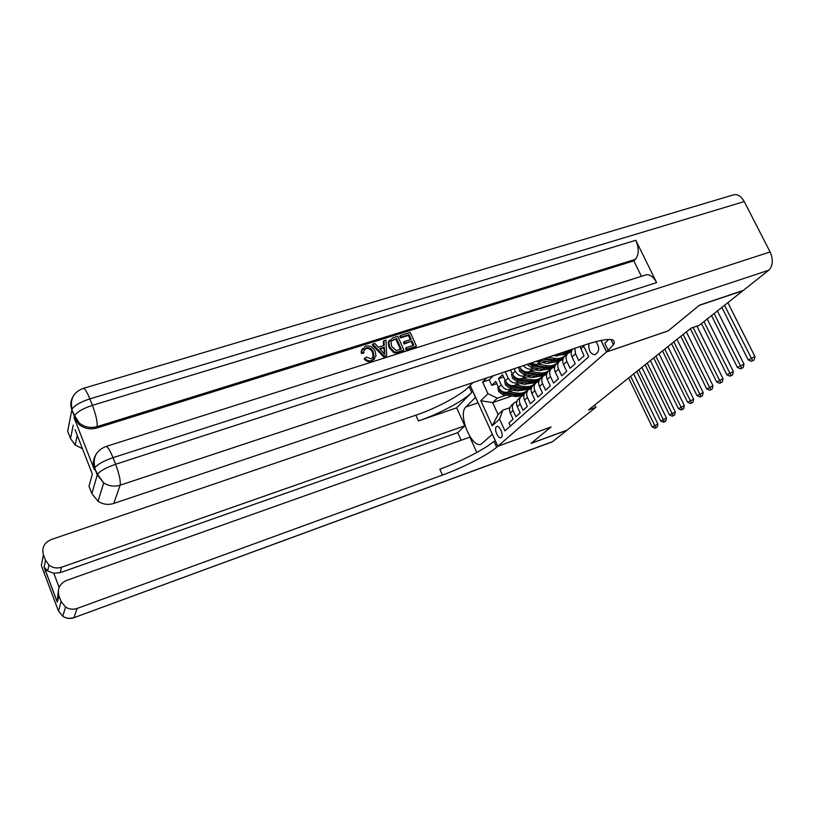 <?xml version="1.0" encoding="UTF-8"?>
<svg xmlns="http://www.w3.org/2000/svg" width="813" height="813" viewBox="0 0 813 813"><rect width="100%" height="100%" fill="white"/><g stroke="black" fill="none" stroke-linecap="round" stroke-linejoin="round"><path stroke-width="1.22" d="M501.275 437.414C504.009 435.402 499.477 424.691 496.672 426.53L496.397 426.723C493.704 428.797 498.206 439.406 501.011 437.587L501.275 437.414M472.912 382.608L470.178 385.433L497.83 446.235L606.498 351.978L600.929 340.373M510.401 426.042L508.968 422.902L513.105 419.193L510.279 413.034L513.064 410.504C511.905 407.72 512.16 405.281 513.816 403.187L516.885 401.317M513.064 410.504L515.909 416.693L520.168 412.892L517.292 406.663L520.147 404.061C518.968 401.246 519.222 398.776 520.889 396.663L524.05 394.752M520.147 404.061L523.033 410.331L527.403 406.429L524.487 400.118L527.413 397.455C526.224 394.59 526.468 392.1 528.155 389.966L531.417 388.025M527.413 397.455L530.35 403.797L534.842 399.793L531.875 393.401L534.883 390.657C533.674 387.771 533.917 385.24 535.625 383.086L538.968 381.104M534.883 390.657L537.871 397.079L542.484 392.964L539.466 386.49L542.566 383.675C541.326 380.748 541.57 378.197 543.287 376.023L546.743 374M542.566 383.675L545.594 390.179L550.33 385.951L547.271 379.397L550.452 376.51C549.192 373.543 549.436 370.962 551.163 368.756L554.73 366.693M550.452 376.51L553.531 383.096L558.409 378.746L555.289 372.1L558.561 369.132C557.281 366.124 557.515 363.513 559.273 361.287L562.942 359.183M558.561 369.132L561.702 375.799L566.712 371.328L563.541 364.6L566.905 361.541C565.604 358.503 565.838 355.86 567.606 353.604L571.397 351.46M566.905 361.541L570.096 368.299L575.248 363.696L572.027 356.887L575.492 353.736L574.842 348.31M575.492 353.736L578.734 360.586L584.049 355.85L580.004 346.572M505.595 371.612L510.615 370.108M523.572 382.445L514.873 385.423C510.828 386.327 507.668 384.793 505.381 380.819L502.536 374.651L498.45 378.726L503.613 376.978M668.103 330.881L699.241 305.393L742.919 290.719L699.271 325.322L691.009 328.167L588.551 409.945L595.919 407.283L594.811 404.945M588.866 343.614C588.388 350.444 590.431 354.143 595.004 354.722L597.474 352.618C599.445 349.56 598.927 345.871 595.919 341.551M511.885 395.982L492.648 402.638L498.084 414.549L502.78 410.199L499.558 419.112L504.944 430.88L588.754 356.724L583.378 345.434M499.558 419.112L492.241 425.809L480.818 400.718L487.942 393.685L482.617 382.049L486.591 378.004M539.771 379.417L538.948 379.701M528.674 383.228L525.432 384.346M513.064 388.594L510.686 389.407C506.672 390.321 503.532 388.797 501.265 384.854L498.45 378.726M536.651 382.151L535.818 382.445M516.428 389.112L507.932 392.039L510.686 389.407M547.342 372.588L546.275 372.954M536.174 376.409L532.759 377.578M520.117 381.897L517.698 382.73C513.633 383.634 510.462 382.1 508.166 378.096L505.3 371.897M543.775 375.525L543.094 375.758M555.157 365.565L553.805 366.033M543.887 369.407L540.289 370.626M527.352 375.027L524.903 375.86C520.798 376.775 517.576 375.21 515.249 371.165L514.121 368.736M551.255 368.655L550.553 368.889M530.909 375.596L521.997 378.634L524.903 375.86M563.226 358.34L561.529 358.919M551.814 362.212L548.033 363.492M534.791 367.974L532.302 368.817C528.917 369.691 525.97 368.624 523.45 365.606M558.917 361.612L558.216 361.846M538.45 368.563L529.314 371.663L532.302 368.817M571.559 350.911L569.456 351.612M559.974 354.814L555.98 356.155M542.423 360.728L539.893 361.582L535.462 361.561M566.752 354.397L566.092 354.62M546.204 361.338L536.834 364.498L539.893 361.582M493.237 375.769L489.223 379.823L491.763 385.372L496.794 383.665M507.932 392.039C503.928 392.943 500.808 391.429 498.552 387.506L495.757 381.399L491.763 385.372M510.534 369.945L512.393 373.96C514.71 377.984 517.911 379.539 521.997 378.634M519.578 366.907L519.588 366.917C521.936 370.992 525.178 372.578 529.314 371.663M502.78 410.199L509.914 407.709M497.83 446.235L551.102 426.947L531.255 443.237L567.088 430.148L595.919 407.283M668.123 330.921L606.498 351.978M532.444 386.063L531.865 386.256M521.387 389.874L518.298 390.941M506.184 395.118L497.282 398.187L492.648 402.638L480.818 400.718M572.565 349.072C570.929 351.328 570.746 353.929 572.027 356.887M565.208 355.809L564.242 356.704C562.484 358.95 562.25 361.582 563.541 364.6M556.966 363.411L556.001 364.305C554.253 366.521 554.019 369.122 555.289 372.1M569.75 351.318L571.641 350.677M548.938 370.809L547.992 371.683C546.265 373.878 546.021 376.449 547.271 379.397M561.813 358.624L563.338 358.106M530.106 363.36L536.834 364.498M541.143 378.004L540.198 378.868C538.48 381.043 538.236 383.584 539.466 386.49M554.1 365.728L555.289 365.332M533.541 384.996L532.606 385.86C530.909 388.004 530.665 390.525 531.875 393.401M546.641 372.639L547.495 372.344M526.153 391.815L525.228 392.659C523.542 394.793 523.298 397.272 524.487 400.118M539.354 379.376L539.954 379.163M518.958 398.441L518.033 399.295C516.367 401.398 516.123 403.848 517.292 406.663M489.223 379.823L482.617 382.049M487.942 393.685L497.282 398.187M511.946 404.904L511.031 405.748C509.385 407.831 509.131 410.26 510.279 413.034M492.241 425.809L498.084 414.549M721.893 307.385L748.224 359.935L754.942 356.572L727.848 302.66M724.525 305.292L752.533 360.545L751.436 361.318L754.118 359.966L752.533 360.545M754.118 359.966L754.942 356.572M748.224 359.935L751.436 361.318M373.015 357.913L372.649 352.862C371.368 349.549 369.112 348.106 365.86 348.543L364.265 349.478M364.061 352.476L361.887 352.639L361.775 350.657L365.525 346.186C369.956 345.251 373.167 346.999 375.179 351.45L375.992 356.003L371.907 360.555C369.122 361.358 366.734 360.555 364.732 358.177L366.511 357.131L371.287 358.909L373.98 355.891L373.228 352.07C371.948 348.757 369.681 347.314 366.419 347.751L363.919 350.749L363.502 353.269L361.328 353.431L361.216 351.45L362.385 348.584M374.742 358.777L371.338 361.338C368.553 362.131 366.165 361.338 364.173 358.96L364.732 358.177M383.604 345.627L383.309 341.47L385.951 340.027L386.673 355.667L384.478 356.368L372.811 344.123L374.884 343.472L378.35 347.273L384.234 345.434L383.899 340.667M386.673 355.667L383.888 357.151L372.232 344.925L372.811 344.123M400.474 337.923L399.762 336.328L400.362 335.525L410.26 332.436L416.449 346.216L415.819 347.009L406.287 350.037L405.565 348.442L406.185 347.649L413.827 345.23L411.927 340.982L404.193 344.021L403.472 342.425L404.091 341.633L411.205 339.387L409.071 334.621L408.451 335.423L400.474 337.923L401.073 337.121L400.362 335.525M412.974 345.505L411.297 341.775M410.352 339.661L408.451 335.423M106.229 446.428L644.882 275.201C649.109 273.625 653.022 276.095 656.63 282.589L635.796 240.292C639.15 248.351 639.028 254.693 635.441 259.296L633.815 260.871L96.747 428.014C90.213 429.803 84.278 428.603 78.952 424.427L74.095 417.709L94.338 469.619C92.743 465.31 92.916 461.113 94.867 457.038M633.815 260.871L641.386 276.308M403.939 350.19L396.764 352.232L394.335 351.877L389.661 346.866L388.766 341.826L392.862 337.862L397.75 336.338L403.939 350.19L403.319 350.972L396.165 353.025L393.736 352.659L389.061 347.659L388.177 342.619L389.275 340.322M83.556 388.329L732.543 195.15C736.934 193.545 740.836 195.689 744.241 201.563L770.114 251.959C773.437 259.743 772.98 265.841 768.752 270.221L743.275 290.434L699.576 305.119L668.225 330.84L606.589 351.897L613.5 344.793C617.037 337.73 607.911 337.639 586.143 344.509L113.759 503.44C108.2 505.147 102.956 504.436 98.048 501.296L91.879 493.664L97.255 474.904L94.684 468.329L94.338 469.619M601.061 340.342L606.589 351.897M75.04 429.65L92.336 474.07L89.003 486.235L91.879 493.664M82.459 448.695L75.182 445.026L70.497 438.553L73.261 425.087M74.095 417.709L74.379 416.276L71.869 409.823L67.662 431.256L70.497 438.553M608.236 350.474L604.821 343.35L608.764 339.377M409.071 334.621L401.073 337.121M411.927 340.982L404.803 343.228L404.193 344.021M404.803 343.228L404.091 341.633M416.449 346.216L406.896 349.255L406.287 350.037M406.896 349.255L406.185 347.649M396.541 338.533L390.931 341.409L391.602 346.287L396.144 350.505L401.297 349.194L396.541 338.533L390.982 341.297M389.661 346.866L389.061 347.659M394.335 351.877L393.736 352.659M396.764 352.232L396.165 353.025M400.453 349.468L395.941 339.336M393.726 339.417L393.126 340.22M384.661 351.531L384.356 347.222L379.651 348.706L384.864 354.407L383.766 348.015L380.088 349.173M384.478 356.368L383.888 357.151M384.356 347.222L383.766 348.015M384.061 353.523L384.071 352.314M366.419 347.751L365.86 348.543M373.228 352.07L372.649 352.862M371.907 360.555L371.338 361.338M361.887 352.639L361.328 353.431M58.556 611.234L61.056 601.437L65.558 607.087C69.176 609.354 73.048 609.801 77.184 608.419L74.003 617.534C69.999 618.886 66.249 618.459 62.743 616.264L58.373 610.797L41.341 565.492L43.455 554.74L45.518 560.218L48.953 565.025C52.713 567.941 56.92 568.683 61.564 567.23L60.162 572.677L53.79 573.256L59.125 587.393M73.729 617.778L552.596 441.632L566.874 430.311L531.052 443.4L551.021 426.977M475.575 397.293L465.859 406.998C457.313 414.315 472.221 449.792 481.428 443.908L492.312 434.284L497.769 446.286L496.652 447.262C488.166 454.772 462.912 467.668 442.455 475.066L77.184 608.419M475.493 397.323L470.117 385.504L469.071 386.592C461.134 395.047 436.327 408.309 415.86 415.189L51.097 539.598C44.187 542.698 41.636 547.749 43.455 554.74M456.662 407.831L471.733 392.445C463.745 400.809 438.898 414.03 418.421 420.961L456.662 407.831L464.782 425.839L457.739 432.658L461.154 440.25M476.814 452.495L469.894 437.15L66.575 580.431C59.654 583.653 57.123 588.805 58.963 595.899L57.256 602.138L44.095 567.149L47.642 570.99L53.79 573.256M464.782 425.839L61.564 567.23M552.596 441.632L551.641 442.099M551.031 427.008L497.769 446.286M61.056 601.437L58.963 595.899M457.739 432.658L60.162 572.677M496.652 447.262L493.938 441.307C485.513 448.908 460.31 461.845 439.843 469.192L442.455 475.066M58.231 591.569L57.256 602.138M711.538 315.596L737.411 367.476L744.007 364.183L717.391 310.952M714.099 313.564L741.639 368.106L740.562 368.848L743.204 367.527L741.639 368.106M743.204 367.527L744.007 364.183M737.411 367.476L740.562 368.848M701.456 323.594L726.893 374.823L733.377 371.582L707.219 319.021M703.956 321.613L731.039 375.454L729.993 376.175L732.594 374.884L731.039 375.454M732.594 374.884L733.377 371.582M726.893 374.823L729.993 376.175M690.339 328.696L716.67 381.958L723.042 378.777L696.954 326.125M693.093 327.446L720.725 382.598L719.708 383.299L722.269 382.029L720.725 382.598M722.269 382.029L723.042 378.777M716.67 381.958L719.708 383.299M556.875 354.356L558.836 354.671C563.399 355.301 567.108 354.112 569.964 351.084M566.935 350.972L571.427 349.458M560.248 353.218L560.37 353.238C564.781 353.858 568.409 352.761 571.254 349.936M572.006 349.265C569.476 351.663 566.295 352.73 562.474 352.476M680.816 336.297L706.71 388.909L712.981 385.779L686.375 331.856M683.174 334.417L710.694 389.549L709.708 390.24L712.218 388.99L710.694 389.549M712.218 388.99L712.981 385.779M706.71 388.909L709.708 390.24M539.395 360.24L550.889 362.09C555.401 362.71 559.059 361.521 561.885 358.533M548.084 357.314L554.842 358.411C559.415 359.031 563.124 357.822 565.96 354.763L566.946 353.452M552.86 355.708L561.834 354.844M542.688 359.133L552.383 360.698C556.732 361.307 560.32 360.21 563.145 357.415M564.364 356.246C561.529 359.244 557.86 360.433 553.328 359.813L544.771 358.431M671.548 343.696L697.026 395.667L703.194 392.598L677.026 339.326M673.845 341.867L700.928 396.317L699.973 396.988L702.442 395.758L700.928 396.317M702.442 395.758L703.194 392.598M697.026 395.667L699.973 396.988M527.017 364.397L531.153 367.395L543.165 369.305C547.606 369.905 551.224 368.736 554.029 365.789M537.647 364.224L546.997 365.728C551.519 366.338 555.188 365.128 558.003 362.1L558.958 360.85M542.373 362.628L546.997 363.37L553.816 362.252M528.928 363.757L532.586 366.033L544.619 367.954C548.907 368.543 552.454 367.456 555.249 364.702M556.438 363.563C553.633 366.521 549.995 367.7 545.533 367.09L533.491 365.169L530.34 363.513M662.524 350.901L687.585 402.252L693.662 399.234L667.91 346.602M664.76 349.123L691.426 402.913L690.491 403.563L692.92 402.354L691.426 402.913M692.92 402.354L693.662 399.234M687.585 402.252L690.491 403.563M518.704 367.202L519.558 371.277L523.765 374.468L535.635 376.338C540.025 376.917 543.602 375.758 546.377 372.852M530.137 371.378L539.375 372.842C543.846 373.441 547.474 372.242 550.259 369.244L551.184 368.045M534.812 369.793L539.375 370.515L546.001 369.468M521.621 369.702L521.743 371.165L525.157 373.137L537.047 375.017C541.295 375.586 544.801 374.519 547.566 371.785M548.724 370.677C545.94 373.604 542.352 374.763 537.952 374.173L526.041 372.293L523.074 370.799M653.723 357.923L678.388 408.665L684.373 405.697L659.028 353.696M655.898 356.185L682.158 409.335L681.243 409.965L683.642 408.776L682.158 409.335M683.642 408.776L684.373 405.697M678.388 408.665L681.243 409.965M512.18 373.502L511.56 374.112L512.424 378.197L516.58 381.348L528.308 383.177C532.637 383.746 536.174 382.598 538.928 379.722M522.82 378.35L531.946 379.783C536.367 380.362 539.954 379.163 542.718 376.195L543.602 375.047M527.454 376.775L531.956 377.476L538.389 376.49M514.375 376.693L514.558 378.116L517.932 380.057L529.68 381.897C533.877 382.456 537.342 381.388 540.086 378.685M541.214 377.608C538.46 380.494 534.903 381.653 530.554 381.073L518.785 379.234L516.001 377.893M645.146 364.773L669.434 414.925L675.318 411.998L650.37 360.596M647.27 363.076L673.134 415.595L672.249 416.205L674.597 415.036L673.134 415.595M674.597 415.036L675.318 411.998M669.434 414.925L672.249 416.205M505.178 380.362L504.609 380.921L505.473 384.956L509.568 388.055L521.163 389.844C525.442 390.403 528.938 389.254 531.661 386.419M515.706 385.138L524.71 386.531C529.08 387.1 532.637 385.911 535.381 382.974L536.234 381.866M520.279 383.563L524.731 384.254L530.98 383.33M507.332 383.512L507.556 384.874L510.889 386.795L522.505 388.594C526.651 389.142 530.076 388.075 532.789 385.413M533.897 384.366C531.163 387.212 527.647 388.36 523.359 387.801L511.723 385.992L509.121 384.803M636.792 371.439L660.705 421.012L666.497 418.146L641.935 367.334M638.855 369.793L664.333 421.693L663.469 422.293L665.786 421.144L664.333 421.693M665.786 421.144L666.497 418.146M660.705 421.012L663.469 422.293M498.349 387.049L497.841 387.557L498.694 391.531L502.749 394.59L514.212 396.338C518.43 396.886 521.885 395.748 524.588 392.943M508.765 391.744L517.668 393.116C521.987 393.665 525.503 392.486 528.216 389.569L529.039 388.512M513.298 390.189L517.688 390.86L523.755 389.996M500.564 390.098L500.737 391.47L504.03 393.36L515.523 395.118C519.609 395.657 522.993 394.6 525.686 391.968M526.763 390.941C524.05 393.756 520.584 394.894 516.346 394.346L504.843 392.588L502.414 391.52M628.632 377.954L652.189 426.957L657.9 424.132L633.703 373.909M630.654 376.338L655.756 427.638L654.912 428.227L657.199 427.099L655.756 427.638M657.199 427.099L657.9 424.132M652.189 426.957L654.912 428.227M514.873 385.423L517.698 382.73M498.552 387.506L501.265 384.854M505.381 380.819L508.166 378.096M512.393 373.96L515.249 371.165M580.767 348.94L583.754 346.216M744.241 201.563L89.867 398.868L92.418 405.352L635.796 240.292M656.63 282.589L113.007 457.678L115.609 464.274L770.114 251.959M768.752 270.221L120.121 485.188L113.759 503.44M635.441 259.296L97.103 426.622L96.747 428.014M96.412 453.715C93.393 458.268 92.824 463.146 94.684 468.329L97.499 474.335C100.08 470.93 106.117 467.577 115.609 464.274C119.287 474.243 120.791 481.205 120.121 485.188C114.318 486.936 108.84 486.174 103.698 482.881L98.048 501.296M113.007 457.678C109.643 449.528 107.174 445.849 105.588 446.632C96.137 450.575 92.58 457.617 94.928 467.76C97.499 464.325 103.525 460.961 113.007 457.678M97.255 474.904L103.698 482.881L97.499 474.335L97.255 474.904M73.048 396.5C70.558 400.707 70.162 405.159 71.869 409.823L74.603 415.646C77.022 411.917 82.956 408.492 92.418 405.352C96.046 415.179 97.611 422.272 97.103 426.622C90.548 428.41 84.603 427.201 79.257 423.014L78.952 424.427M89.867 398.868C86.696 391.165 84.369 387.71 82.896 388.533C73.475 392.252 69.867 399.132 72.083 409.193C74.491 405.433 80.416 401.988 89.867 398.868M74.379 416.276L79.257 423.014L74.603 415.646L74.379 416.276M399.274 351.673L398.665 352.456M471.733 392.445L469.071 386.592M418.421 420.961L415.86 415.189M44.095 567.149L45.518 560.218M44.359 572.494L43.252 570.523M47.002 570.543L45.447 570.756M478.074 402.791L465.859 406.998M560.37 353.238L558.836 354.671M552.383 360.698L550.889 362.09M554.842 358.411L553.328 359.813M544.619 367.954L543.165 369.305M546.997 365.728L545.533 367.09M532.586 366.033L531.153 367.395M530.422 363.594L529.121 364.031M521.336 369.427L519.537 371.175M537.047 375.017L535.635 376.338M539.375 372.842L537.952 374.173M525.157 373.137L523.765 374.468M522.983 370.748L521.743 371.165M514.111 376.439L512.403 378.096M529.68 381.897L528.308 383.177M531.946 379.783L530.554 381.073M517.932 380.057L516.58 381.348M515.706 377.72L514.558 378.116M507.078 383.269L505.452 384.854M522.505 388.594L521.163 389.844M524.71 386.531L523.359 387.801M510.889 386.795L509.568 388.055M508.623 384.508L507.556 384.874M500.229 389.915L498.674 391.429M515.523 395.118L514.212 396.338M517.668 393.116L516.346 394.346M504.03 393.36L502.749 394.59M501.733 391.134L500.737 391.47M564.242 356.704L567.606 353.604M556.001 364.305L559.273 361.287M547.992 371.683L551.163 368.756M540.198 378.868L543.287 376.023M532.606 385.86L535.625 383.086M525.228 392.659L528.155 389.966M518.033 399.295L520.889 396.663M511.031 405.748L513.816 403.187M610.949 339.478L613.5 344.793M77.286 435.402L75.182 445.026M388.177 342.619L388.766 341.826M373.411 356.673L373.98 355.891M361.216 351.45L361.775 350.657M48.953 565.025L47.642 570.99M65.558 607.087L62.743 616.264C66.199 618.551 69.918 619.039 73.902 617.717L552.179 441.906M44.339 567.616L57.073 601.457"/></g></svg>
